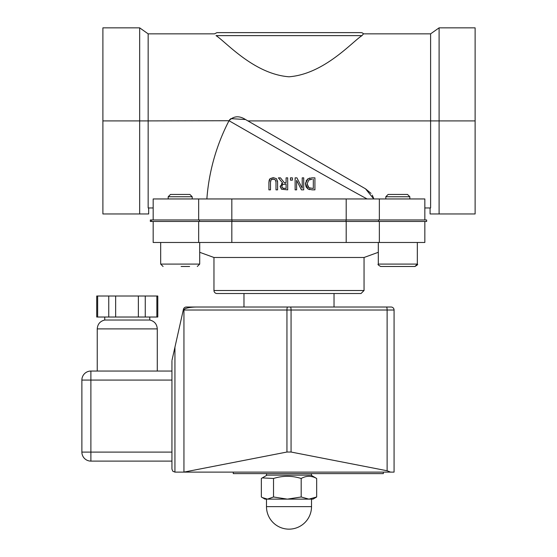 <?xml version="1.0" encoding="UTF-8"?>
<svg xmlns="http://www.w3.org/2000/svg" width="557" height="557" viewBox="0 0 557 557"><rect width="100%" height="100%" fill="white"/><g stroke="black" fill="none" stroke-linecap="round" stroke-linejoin="round"><path stroke-width="0.84" d="M269.421 179.549L270.054 178.706L273.25 177.599L276.446 178.706L273.25 177.599L270.054 178.706L268.906 182.369L268.906 189.86L270.5 189.86L270.5 182.327L271.015 179.946L273.25 178.964L275.478 179.946L275.993 182.369L275.993 189.86L277.595 189.86L277.595 182.369L276.613 178.888M275.875 180.879L275.478 179.946L272.714 178.999M271.92 179.208L271.405 179.521M270.611 180.928L270.5 182.327M270.5 189.86L268.906 189.86L268.927 181.638M269.045 180.705L269.156 180.217M275.959 181.457L275.889 180.962M277.595 189.86L275.993 189.86L275.993 182.369M277.483 180.886L277.595 182.369M296.916 177.85L295.126 177.85L295.126 189.86L296.616 189.86L296.616 180.357L301.448 189.86L303.718 189.86L303.718 177.85L302.228 177.85L302.228 188.203L296.916 177.85M303.718 189.86L301.448 189.86L296.616 180.357M296.616 189.86L295.126 189.86L295.126 177.85M302.228 188.203L302.228 177.85M305.988 181.15L307.903 178.818L305.452 183.845L305.535 182.717M311.892 177.857L307.903 178.818M309.372 178.143L309.755 178.045M309.643 189.638L307.882 188.907L305.452 183.845L306.085 186.867L307.882 188.907L312.185 189.86L314.921 189.86L314.921 177.85L312.157 177.85M312.108 179.236L308.787 180.029L307.116 183.866L307.227 185.14M313.319 179.236L313.319 188.482L308.933 187.758L307.116 183.866L308.787 180.029L310.277 179.396M314.921 177.85L314.921 189.86L312.185 189.86M309.358 187.981L310.019 188.231M307.854 186.727L308.933 187.758M280.47 177.85L278.403 177.85L282.671 183.079L280.178 186.602L281.543 189.227L287.69 189.86L287.69 177.85L286.096 177.85L286.096 182.633L284.265 182.633L280.47 177.85L284.265 182.633M286.096 188.482L282.601 188.071L281.842 186.477L282.524 184.59L286.096 183.963L286.096 188.482M282.009 185.384L281.842 186.477M282.079 187.5L282.601 188.071M283.262 188.357L284.119 188.468M287.69 189.86L281.543 189.227L280.22 186.017M281.487 183.74L282.671 183.079M286.096 183.963L284.697 183.963M292.383 177.85L290.455 177.85L290.455 180.148L292.383 180.148L292.383 177.85L292.383 180.148L290.455 180.148M206.863 198.953A202.769 202.769 0 0 1 228.92 120.904L229.011 120.73C265.257 141.45 327.655 177.627 367.098 198.953C327.655 177.627 265.257 141.45 229.011 120.73C233.724 115.926 239.232 115.529 245.533 119.539L247.9 120.904L245.533 119.539L230.73 118.62M199.705 252.3L213.965 257.487L364.048 257.487L378.307 252.3M424.838 221.463L424.838 242.476L379.352 242.476L379.352 221.463M346.189 221.463L346.189 242.476L379.352 242.476M346.189 242.476L231.823 242.476L231.823 221.463M198.661 221.463L198.661 242.476L231.823 242.476M198.661 242.476L153.175 242.476L153.175 221.463M378.558 219.966L426.641 219.966L426.641 221.463L378.558 221.463L378.558 219.966L150.341 219.966L150.341 221.463L231.963 221.463L231.963 219.966M346.05 219.966L346.05 221.463L378.558 221.463M346.05 221.463L231.963 221.463M153.175 207.956L148.155 207.956L148.155 120.904L139.668 120.904L139.668 213.965L148.67 213.965L148.67 207.956M379.352 219.966L379.352 198.953L424.838 198.953L424.838 219.966M379.352 198.953L346.189 198.953L346.189 219.966M231.823 219.966L231.823 198.953L198.661 198.953L198.661 219.966M153.175 219.966L153.175 198.953L198.661 198.953M171.939 469.112L172.816 471.236L174.94 472.113L172.816 471.236L171.939 469.112L171.939 360.908M334.033 293.511L334.033 307.018L391.07 307.018L186.344 307.018A3.001 3.001 0 0 0 183.42 309.365L172.009 360.254M334.033 307.018L243.98 307.018L243.98 293.511M386.44 307.018A3.001 0.689 90 0 1 387.122 310.019L394.071 310.019A3.001 3.001 0 0 0 391.07 307.018A3.001 3.001 0 0 1 394.071 310.019L394.071 472.113L183.942 472.113L286.946 452.033L291.067 452.033L387.122 470.762L390.561 472.113M174.94 347.185L174.94 472.113L183.942 472.113L183.942 310.019A13.117 3.001 180 0 1 197.06 307.018M216.965 293.511L361.047 293.511L364.048 290.51L213.965 290.51A3.001 3.001 0 0 0 216.965 293.511M424.838 207.956L430.603 207.956L430.603 33.852L363.47 33.852A3.001 3.001 0 0 0 361.047 32.626L216.965 32.626L214.542 33.852L148.155 33.852L148.155 120.904L229.011 120.73M216.025 35.627C213.965 33.323 213.965 33.323 216.025 35.627L361.987 35.627C352.484 41.524 324.271 74.088 289.006 76.789C253.741 74.088 225.529 41.524 216.025 35.627M363.47 33.852L361.987 35.627M97.245 371.053L97.245 328.902L157.276 328.902C156.935 324.125 154.428 321.166 149.777 320.024L104.751 320.024L104.751 317.024M90.888 461.105L90.888 452.103L81.879 452.103A9.003 9.003 0 0 0 90.888 461.105L171.939 461.105L90.888 461.105A9.003 9.003 0 0 1 81.879 452.103L81.879 380.062A9.003 9.003 0 0 1 90.888 371.053A9.003 9.003 0 0 0 81.879 380.062L90.888 380.062L90.888 371.053L171.939 371.053M371.066 193.404L365.517 188.816L245.533 119.539L365.517 188.816L373.768 198.953M373.684 198.494L372.299 195.131M229.978 119.33L229.059 120.632M148.155 33.852L139.668 27.85L102.892 27.85L102.892 213.965L139.668 213.965M430.088 207.956L430.088 213.965L475.121 213.965L475.121 27.85L439.097 27.85L439.097 120.904L247.9 120.904M97.656 317.024L97.656 296.011L96.73 296.011L96.73 317.024L157.791 317.024L157.791 296.011L156.865 296.011L156.865 317.024M145.259 317.024L145.259 296.011L156.865 296.011M138.366 317.024L138.366 296.011L145.259 296.011M115.654 317.024L115.654 296.011L138.366 296.011M108.761 317.024L108.761 296.011L115.654 296.011M97.656 296.011L108.761 296.011M311.523 473.617L311.523 475.121L266.49 475.121L266.49 473.617M233.258 472.113L233.258 473.617L383.348 473.617L383.348 472.113M231.823 198.953L346.189 198.953M385.813 198.953L385.813 196.753L409.827 196.753L409.827 198.953M409.827 196.753L407.529 194.449L388.118 194.449L385.813 196.753M414.861 266.49L414.93 266.49C417.367 265.125 418.168 264.324 417.332 264.095L378.307 264.095C377.493 264.338 378.294 265.139 380.709 266.49L414.861 266.49M403.804 266.49L393.444 266.49M168.186 198.953L168.186 196.753L192.2 196.753L192.2 198.953M192.2 196.753L189.895 194.449L170.484 194.449L168.186 196.753M181.122 266.49L189.624 266.49M316.668 496.99L313.02 499.135L308.926 499.135L316.668 496.99L316.668 478.477C311.509 475.587 306.35 475.587 301.184 478.477C291.965 475.587 282.747 475.587 273.522 478.477L262.277 477.899L261.344 478.477L261.344 496.99L262.277 497.561L267.43 499.135L273.522 496.99L287.356 499.135L301.184 496.99L308.926 499.135L264.993 499.135L262.277 497.561M310.917 475.121L316.668 478.477M301.184 478.477L301.184 496.99M273.522 478.477L273.522 496.99M267.43 499.135L287.356 499.135M308.926 499.135L311.523 499.135L311.523 506.633L266.49 506.633A22.517 22.517 0 0 0 289.006 529.15A22.517 22.517 0 0 0 311.523 506.633M199.455 219.966L199.455 221.463M290.378 307.018A3.001 0.689 90 0 1 291.067 310.019L387.122 310.019L387.122 470.762M287.635 307.018A3.001 0.689 90 0 0 286.946 310.019L291.067 310.019L291.067 452.033M183.942 310.019L286.946 310.019L286.946 452.033M171.939 452.103L90.888 452.103L90.888 380.062L171.939 380.062M139.668 27.85L139.668 120.904L102.892 120.904M439.097 213.965L439.097 120.904L475.121 120.904M199.705 242.476L199.705 264.095L197.303 266.49L199.705 264.095L160.681 264.095L163.083 266.49L160.681 264.095L160.681 242.476M213.965 257.487L213.965 290.51M364.048 257.487L364.048 290.51M151.372 219.966L151.372 221.463M97.245 328.902C97.593 324.125 100.093 321.166 104.751 320.024M157.276 371.053L157.276 328.902M430.603 33.852L439.097 27.85M149.777 320.024L149.777 317.024M414.93 266.49L417.332 264.095L417.332 242.476M380.709 266.49C378.349 265.216 377.549 264.415 378.307 264.095L378.307 242.476M267.095 475.121L262.277 477.899M266.49 499.135L266.49 506.633"/></g></svg>

